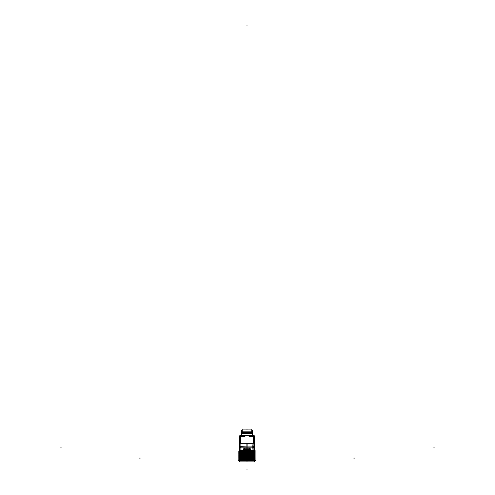 <?xml version="1.0" encoding="UTF-8"?>
<svg xmlns="http://www.w3.org/2000/svg" width="495" height="495" viewBox="0 0 495 495"><rect width="100%" height="100%" fill="white"/><g stroke="black" fill="none" stroke-linecap="round" stroke-linejoin="round"><path stroke-width="0.74" d="M240.929 450.549L243.175 450.574L239.481 450.308L239.481 446.713A1.504 0.749 0 0 0 240.855 447.393A1.504 0.749 180 0 1 239.487 446.713A1.504 0.749 0 0 0 240.855 447.393M240.001 435.835A0.501 0.501 0 0 0 239.481 436.355L240.743 436.336L239.481 436.355L239.481 443.149M252.976 446.713L254.517 446.713L254.517 450.308L250.823 450.586L253.069 450.549M254.517 443.149L254.517 436.336A0.501 0.501 0 0 0 253.997 435.835M253.143 447.406A1.504 0.767 -179.3 0 0 254.51 446.713L254.517 450.308L253.025 450.568L252.753 446.905L252.988 446.632L252.988 447.406L253.025 446.645L254.517 446.645L252.759 446.911L253.025 443.303L253.025 446.713M246.999 443.149L246.999 447.177L252.759 447.164L246.999 447.177L246.999 448.563L246.999 447.177L241.244 447.164L252.759 446.911L246.999 446.923L246.999 443.149M243.175 450.586L240.972 450.568L240.972 446.645L246.999 446.923L240.972 446.645L240.972 450.568L239.481 450.308L239.481 446.713A1.504 0.767 179.3 0 0 240.855 447.406M244.363 449.404A0.316 0.316 0 0 0 244.029 449.714A0.316 0.316 0 0 0 244.363 450.029L244.054 449.714L244.363 449.411L244.344 450.227A0.514 0.514 0 0 1 243.831 449.714A0.514 0.514 0 0 1 244.344 449.2L249.653 449.2L249.653 448.81A0.903 0.903 0 0 1 250.563 449.714A0.903 0.903 0 0 1 249.653 450.623L243.627 450.827M244.363 450.029L244.344 450.871L243.627 450.617L244.351 450.889L247.067 450.827M249.635 450.005L249.635 449.411A0.316 0.316 0 0 1 249.969 449.714A0.316 0.316 0 0 1 249.635 450.029L244.041 449.714L249.653 449.2A0.514 0.514 0 0 1 250.167 449.714A0.514 0.514 0 0 1 249.653 450.227L249.653 450.871L250.371 450.617M239.481 451.477L254.517 451.162L239.481 451.477M239.481 451.811L253.075 451.502L239.481 451.811M240.632 451.898L254.517 451.582L240.632 451.898M254.517 451.91L239.481 452.232L254.517 451.91M239.481 452.479L254.517 452.164L239.481 452.479M239.481 452.814L253.366 452.498L239.481 452.814M240.632 452.9L254.517 452.585L240.632 452.9M254.517 452.913L239.481 453.234L254.517 452.913M239.481 453.482L254.517 453.166L239.481 453.482M239.481 453.816L253.366 453.5L239.481 453.816M240.632 453.903L254.517 453.587L240.632 453.903M254.517 453.915L239.481 454.237L254.517 453.915M239.481 454.484L254.517 454.169L239.481 454.484M239.753 454.806L253.366 454.503L239.184 454.627L239.753 454.806L239.475 454.961M240.632 454.905L254.517 454.583L240.632 454.905M254.517 454.917L239.481 455.239L254.517 454.917M239.481 455.487L254.517 455.165L239.481 455.487M239.481 455.821L253.366 455.505L239.481 455.821M240.632 455.907L254.517 455.586L240.632 455.907M254.517 455.92L239.481 456.242L254.517 455.92M239.481 456.489L254.517 456.167L239.481 456.489M239.481 456.823L253.366 456.508L239.481 456.823M240.632 456.904L254.517 456.588L240.632 456.904M254.517 456.922L239.481 457.244L254.517 456.922M239.481 457.491L254.517 457.17L239.481 457.491M239.481 457.825L253.366 457.51L239.481 457.825M240.632 457.906L254.517 457.59L240.632 457.906M254.517 457.925L239.481 458.246L254.517 457.925M239.481 458.494L254.517 458.172L239.481 458.494M239.481 458.828L253.366 458.512L239.481 458.828M240.632 458.908L254.517 458.593L240.632 458.908M254.517 458.927L239.481 459.249L254.517 458.927M239.481 459.496L254.517 459.174L239.481 459.496M239.481 459.83L253.366 459.515L239.481 459.83M240.632 459.911L254.517 459.595L240.632 459.911M254.517 459.929L239.481 460.251L254.517 459.929M246.999 460.338L239.481 460.338L246.999 460.338L239.481 460.746L246.999 460.338M247.184 460.647L254.517 460.474L247.184 460.647M251.089 460.696L254.517 460.598L251.089 460.696M241.925 460.882L254.517 460.709L241.925 460.882M240.972 443.303L240.972 446.645L239.487 446.645L240.972 446.645L240.985 436.2M254.498 436.2A0.501 0.501 0 0 0 254.015 435.835A0.501 0.501 0 0 1 254.498 436.2L253.254 436.2M246.999 435.637L249.74 436.336L253.013 436.336L253.013 443.149L253.013 436.336L249.74 436.336L246.999 435.637L244.258 436.336L246.999 435.637M241.486 431.114L241.486 432.809L241.486 431.114M252.512 433.589L241.486 433.589A0.699 0.699 0 0 1 242.191 432.927L242.148 432.933M241.486 433.589L241.486 433.589A0.699 0.699 0 0 1 242.191 432.927L242.018 432.952M252.933 433.96L251.794 432.927A0.699 0.699 0 0 1 252.512 433.651L251.806 432.525L242.191 432.525L241.486 433.632L242.191 432.525L242.191 431.139L241.486 430.625L242.191 429.926L242.191 430.433L242.191 429.926M252.512 433.632L241.486 433.632L252.512 433.632L251.806 432.525L251.806 431.139L252.512 430.625L251.806 431.139L242.191 431.139L241.486 430.625L242.76 429.672L241.795 430.044M249.635 449.404L249.956 449.714L249.653 450.215M239.481 435.841L239.481 461.588M254.517 450.271L254.702 451.589M239.481 450.271L239.295 451.502L254.702 451.502M239.295 451.799L239.295 452.498L254.702 452.498L254.702 451.898L239.295 451.898M254.659 452.325L255.179 451.997L254.702 451.978M239.042 451.638L239.339 451.954L238.819 451.496L255.179 451.124L254.659 451.452M254.659 452.436L254.956 452.758M239.295 452.411L238.819 452.393L239.339 452.065M254.659 453.327L255.179 452.999L254.702 452.981M239.326 453.964L238.819 453.5L255.179 453.129L254.659 453.457L254.956 453.76M239.295 453.414L238.819 453.395L239.339 453.067M254.659 454.33L255.179 454.002L254.702 453.983M239.042 453.643L239.339 453.958L238.819 454.268L255.179 453.896L254.659 453.568M254.659 454.441L254.956 454.757M239.295 454.416L238.819 454.398L239.339 454.07M254.659 455.332L255.179 455.004L254.702 454.985M239.215 454.651L238.819 454.633L239.339 454.961M254.659 455.443L254.956 455.759M239.295 455.419L238.819 455.4L239.339 455.072M254.517 435.841L254.517 461.588M246.85 443.149L254.665 443.149M246.881 443.075L246.881 447.004L253.143 447.004L253.143 443.075M250.829 450.654L253.143 450.642L253.143 447.084L246.881 447.109L246.881 448.563M247.116 448.563L247.116 447.109L240.855 447.084L240.855 450.642L243.169 450.654M244.419 448.563A1.151 1.151 0 0 0 243.194 449.714A1.151 1.151 0 0 0 244.419 450.865M249.622 450.215L249.598 450.623L244.4 450.623A0.91 0.91 0 0 1 243.435 449.714A0.91 0.91 0 0 1 244.4 448.81L244.375 449.213M244.4 448.81L249.598 448.81A0.91 0.91 0 0 1 250.563 449.714A0.91 0.91 0 0 1 249.598 450.623L244.4 450.623L244.375 450.215M249.758 450.029L244.239 450.029L249.758 450.215A0.501 0.501 0 0 0 249.758 449.225L244.239 449.213A0.501 0.501 0 0 0 244.239 450.209L249.758 450.116L244.307 450.116M249.598 448.81L249.622 449.213M249.758 450.623L244.239 450.623L249.758 450.636M250.371 450.827L246.931 450.827M254.158 450.809L249.895 450.846M250.359 449.695L250.823 449.695L250.804 450.889L250.291 450.883M249.585 450.865A1.151 1.151 0 0 0 250.804 449.714A1.151 1.151 0 0 0 249.585 448.563M250.359 450.629L250.823 450.636L250.823 449.695M252.976 447.325L252.976 451.131A1.504 0.749 0 0 0 254.517 450.382A1.504 0.749 0 0 0 254.517 450.357L254.517 450.332M253.143 447.319A1.504 0.749 0 0 0 254.517 446.57M239.339 451.935L238.819 452.263L255.179 451.892L254.659 451.564M239.339 452.826L238.819 452.498L255.179 452.127L254.659 452.455M239.339 452.937L238.819 453.265L255.179 452.894L254.659 452.566M239.295 452.9L239.295 453.5L254.702 453.5L254.702 452.9L239.295 452.9M239.295 453.903L239.295 454.503L254.702 454.503L254.702 453.903L239.295 453.903M239.58 454.954L239.085 454.49L255.179 454.132L254.653 454.46M239.592 454.93L239.085 455.258L255.179 454.899L254.653 454.571M239.295 454.905L239.295 455.505L254.702 455.505L254.702 454.905L239.295 454.905M239.339 455.833L238.819 455.505L255.179 455.134L254.659 455.462M254.659 455.573L255.179 455.901L238.819 456.272L239.326 455.808M239.295 455.907L239.295 456.508L254.702 456.508L254.702 455.907L239.295 455.907M239.042 456.65L239.339 456.965L238.819 456.508L255.179 456.136L254.659 456.464L254.956 456.761M239.339 456.947L238.819 457.275L255.179 456.904L254.659 456.576M239.295 456.904L239.295 457.51L254.702 457.51L254.702 456.904L239.295 456.904M239.339 457.838L238.819 457.51L255.179 457.139L254.659 457.467M239.339 457.949L238.819 458.277L255.179 457.906L254.659 457.578M239.295 457.813L239.295 458.512L254.702 458.605M239.295 457.906L254.702 457.906L254.702 458.512M239.339 458.84L238.819 458.512L255.179 458.141L254.659 458.469M254.659 458.58L255.179 458.908L238.819 459.28L239.326 458.815M239.295 458.908L239.295 459.515L254.702 459.515L254.702 458.908L239.295 458.908M239.339 459.843L238.819 459.515L255.179 459.143L254.659 459.471M239.339 459.954L238.819 460.282L255.179 459.911L254.659 459.583M239.295 459.911L239.295 460.356L254.702 460.356L254.702 459.911L239.295 459.911M239.339 460.845L238.819 460.517L255.179 460.146L254.659 460.474M247.191 460.325L239.178 460.505M247.191 460.356L247.184 460.758L239.407 460.758M241.696 460.882L254.628 460.585M239.339 460.084L238.677 460.381L239.351 461.099L254.647 461.099L239.357 461.105M238.974 460.696L255.024 460.696L254.647 461.099M239.184 461.093L254.814 461.093M254.807 460.381L255.321 460.381L255.024 460.696M254.659 460.455L254.981 460.746M254.659 460.344L255.179 460.016L254.702 459.997M254.659 459.453L254.956 459.768M239.295 459.428L238.819 459.41L239.339 459.082M254.659 459.341L255.179 459.014L254.702 458.995M239.042 458.655L239.339 458.97M254.548 458.444L254.956 458.766M254.548 458.333L255.061 458.005L254.702 457.993M254.659 457.448L254.956 457.764M239.295 457.423L238.819 457.405L239.339 457.077M254.659 457.337L255.179 457.009L254.702 456.99M239.295 456.421L238.819 456.402L239.339 456.074M254.659 456.334L255.179 456.006L254.702 455.988M239.042 455.647L239.339 455.963M239.042 457.652L239.376 457.968M239.295 458.426L238.862 458.407L239.376 458.079M253.372 461.105L240.626 461.105M253.211 461.105L253.211 460.523M253.254 460.567L253.261 461.105M240.787 461.105L240.787 460.523M240.743 460.567L240.737 461.105M244.103 450.846L239.84 450.809M243.169 450.871L243.194 449.695M243.639 450.636L243.175 450.636L243.175 449.695L243.639 449.695M243.169 450.605L243.608 450.605M243.695 451.353L243.695 450.871L243.194 450.883M239.481 450.332L239.481 450.357A1.504 0.749 180 0 0 239.481 450.382A1.504 0.749 180 0 0 241.022 451.131L241.022 447.325M240.855 447.319A1.504 0.749 180 0 1 239.481 446.57M241.022 446.713L239.481 446.713M239.333 443.149L247.147 443.149M240.855 443.075L240.855 447.004L247.116 447.004L247.116 443.075M241.127 447.177L247.116 447.189M241.127 446.898L247.116 446.911L241.127 446.911M246.881 447.189L252.871 447.177M252.871 446.911L246.881 446.929L252.871 446.898M240.743 436.2L239.481 436.312M239.481 443.291L240.743 443.291L240.743 435.482L253.254 435.482L253.254 443.303L254.517 443.291M244.691 435.835L239.889 435.835M254.108 435.835L249.307 435.835M254.517 436.355L253.254 436.336M240.743 443.303L253.254 443.303M240.923 436.355L244.32 436.355M249.678 436.355L253.075 436.355M241.486 435.736L241.486 430.526M252.512 433.651L241.486 433.651L242.204 432.927A0.699 0.699 0 0 0 241.486 433.651L242.204 432.927L242.21 430.433L241.486 430.601M242.204 432.512L241.065 433.96M242.204 431.182L241.486 430.644A0.699 0.699 0 0 1 242.21 429.926L241.486 430.65M242.21 430.433L242.204 429.926M250.241 429.932L249.95 430.248M252.512 435.736L252.512 430.526M251.794 432.512L251.794 429.926A0.699 0.699 0 0 1 252.512 430.65L251.794 431.182M252.004 432.927L241.993 432.927L241.993 432.512L252.004 432.512L252.004 432.927L241.993 432.927M241.993 432.55L252.004 432.55L252.004 431.114L241.993 431.114L241.993 432.55L252.004 432.525M252.004 430.433L251.837 429.926M242.16 429.926L241.993 430.433M252.004 431.182L241.993 431.182M252.004 429.926L241.993 429.926M252.203 430.044L251.243 429.672L252.512 430.601M249.758 450.24L244.239 450.24M249.758 450.104A0.402 0.402 0 0 0 249.758 449.33A0.402 0.402 0 0 1 249.758 450.104L249.69 450.116M244.239 450.011L244.239 450.116A0.402 0.402 0 0 1 244.239 449.33A0.402 0.402 0 0 0 244.239 450.104M249.758 449.398L244.239 449.398M244.239 449.225L249.69 449.318M249.758 449.225L244.307 449.318M244.369 450.116L244.375 450.24A0.526 0.526 0 0 1 243.818 449.714A0.526 0.526 0 0 1 244.375 449.194L244.369 449.312M244.239 449.188L249.758 449.188L244.239 449.175M249.629 449.318L249.622 449.194A0.526 0.526 0 0 1 250.179 449.714A0.526 0.526 0 0 1 249.622 450.24L249.629 450.116M244.239 449.318L249.758 449.318M254.517 444.151L254.517 447.115M254.517 447.004L254.517 449.967M239.481 447.115L239.481 444.151M239.481 449.967L239.481 447.004M244.344 449.714L244.344 449.2L249.653 449.2A0.514 0.514 0 0 1 250.167 449.714A0.514 0.514 0 0 1 249.653 450.227L244.344 450.227L244.344 450.623A0.903 0.903 0 0 1 243.441 449.714A0.903 0.903 0 0 1 244.344 448.81L244.344 449.213L244.344 448.81A0.903 0.903 0 0 0 243.441 449.714A0.903 0.903 0 0 0 244.344 450.623L243.627 450.617M249.653 449.714L244.041 449.714L249.653 449.411L249.653 448.81A0.903 0.903 0 0 1 250.563 449.714A0.903 0.903 0 0 1 249.653 450.623M254.51 446.713A1.504 0.749 180 0 1 253.143 447.393A1.504 0.749 180 0 0 254.51 446.713A1.504 0.749 180 0 1 253.143 447.393M250.823 450.586L253.025 450.568L253.025 443.303M240.985 436.336L240.985 443.149L240.985 436.336L244.258 436.336L240.985 436.336M251.806 432.525L251.806 432.927L251.806 432.525L242.191 432.525L242.191 431.139L251.806 431.139L251.806 432.525M246.999 461.105L246.999 462.095M255.909 450.271L255.909 452.015M255.909 452.399L255.909 452.999M255.909 453.401L255.909 454.002M255.909 454.404L255.909 455.004M253.013 450.902L253.013 449.899M244.344 449.794L245.347 449.794M244.239 448.792L249.758 448.792M246.999 449.633L245.996 449.633M250.303 450.871L250.303 451.353M255.909 450.283L255.909 451.502M255.909 451.898L255.909 452.498M255.909 452.9L255.909 453.5M255.909 453.903L255.909 454.503M255.909 454.905L255.909 455.505M255.909 455.907L255.909 456.508M255.909 456.904L255.909 457.51M255.909 457.906L255.909 458.512M255.909 458.908L255.909 459.515M255.909 459.911L255.909 460.356M246.999 469.248L246.999 470.25M255.921 460.325L255.488 460.758M255.55 460.696L255.865 460.381M354.698 458.085L353.696 458.085L354.698 458.085M139.299 458.085L140.302 458.085L139.299 458.085M255.909 459.41L255.909 460.016M255.909 458.407L255.909 459.014M255.909 457.405L255.909 458.011M255.909 456.402L255.909 457.009M255.909 455.406L255.909 456.006M246.999 24.75L246.999 25.752L246.999 24.75M240.985 450.877L240.985 449.875M239.431 446.911L240.434 446.911M253.013 443.291L253.013 436.2M246.999 429.926L246.999 428.924M251.875 432.426L250.872 432.426M252.004 431.139L241.993 431.139M246.999 450.19L245.996 450.19M249.758 450.258L244.239 450.258M246.999 449.714L245.996 449.714M244.344 449.429L244.344 448.81M244.344 449.243L245.347 449.243M60.39 447.059L61.392 447.059L60.39 447.059M433.608 447.059L434.61 447.059M249.653 450.227L244.344 450.227A0.514 0.514 0 0 1 243.831 449.714A0.514 0.514 0 0 1 244.344 449.2M249.598 450.623L244.4 450.623M239.481 436.336L240.743 436.336M251.806 430.433L251.806 429.926"/></g></svg>

